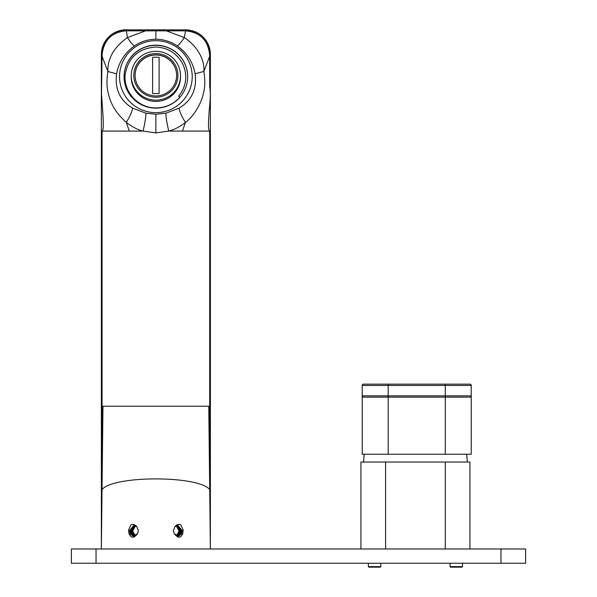 <?xml version="1.0" encoding="UTF-8"?>
<svg xmlns="http://www.w3.org/2000/svg" width="597" height="597" viewBox="0 0 597 597"><rect width="100%" height="100%" fill="white"/><g stroke="black" fill="none" stroke-linecap="round" stroke-linejoin="round"><path stroke-width="0.9" d="M469.943 548.979L469.943 462.026L360.924 462.026L360.924 548.979M471.212 396.095L471.242 385.453A1.298 1.298 0 0 0 469.943 384.155A1.298 1.298 0 0 1 471.242 385.453A1.298 1.298 0 0 0 469.943 384.155L363.521 384.155A1.298 1.298 0 0 0 362.222 385.453L362.245 396.072M456.832 384.155L458.13 384.155M455.966 384.155L455.108 384.155M453.16 384.155L451.645 384.155M451.213 384.155L450.347 384.155M445.287 454.242L445.287 395.833L471.242 395.833L471.242 454.242L362.222 454.242L362.222 395.833L445.287 395.833L445.287 385.453L362.222 385.453M362.886 396.968L363.521 397.132A1.298 1.298 0 0 1 362.222 395.833A1.298 1.298 0 0 0 363.521 397.132L388.177 397.132L363.521 397.132M471.242 395.833A1.298 1.298 0 0 1 469.943 397.132L388.177 397.132L388.177 454.242M469.943 397.132L470.57 396.975M525.621 548.979L71.379 548.979L71.379 563.255L525.621 563.255L525.621 548.979M178.585 96.177L179.951 97.192C173.496 104.251 165.473 107.826 155.869 107.915C137.832 108.199 122.848 91.05 125.273 73.976C128.512 57.252 138.713 48.275 155.869 47.059C166.884 47.521 175.369 52.349 181.309 61.536A29.85 29.559 -0 0 1 178.585 96.177M124.072 76.752A31.798 31.484 180 0 1 155.869 45.357A31.798 31.484 180 0 1 187.667 76.752M155.869 45.178A31.798 31.484 -0 0 0 124.072 76.662A31.798 31.484 -0 0 0 155.869 108.147A31.798 31.484 -0 0 0 187.667 76.662A31.798 31.484 -0 0 0 155.869 45.178M155.869 40.678A36.342 35.984 180 0 1 192.212 76.662A36.342 35.984 180 0 1 155.869 112.646A36.342 35.984 180 0 1 119.527 76.662A36.342 35.984 180 0 1 155.869 40.678M177.249 45.909C186.928 52.82 192.891 62.11 195.144 73.782C197.047 89.147 191.704 100.595 179.107 108.139L165.854 113.206L155.869 114.228L145.937 113.221L132.594 108.139C120.027 100.609 114.684 89.169 116.572 73.834C118.81 62.14 124.773 52.834 134.459 45.909C140.899 41.551 148.041 39.335 155.869 39.253C163.697 39.335 170.824 41.559 177.249 45.909C178.734 45.141 181.085 42.357 184.309 37.551L185.54 30.85L126.198 30.85L126.019 29.85C111.049 31.305 102.826 39.529 101.363 54.506L101.363 548.979L102.05 406.221L209.689 406.221L210.345 490.227L210.375 406.221L210.375 548.979L210.345 490.227L209.711 489.547L210.375 548.971M195.144 73.782L203.883 71.431C205.181 80.177 205.092 87.192 203.607 92.453C201.779 102.99 193.607 116.594 185.436 122.392C179.667 126.9 174.1 129.795 168.75 131.079L155.869 132.907L143.056 131.079L102.05 131.079C103.893 129.056 103.191 123.982 103.072 116.4L101.483 93.304L102.072 56.349L101.356 56.349M209.584 54.469L210.375 54.506L210.375 56.349L209.659 56.349L209.584 54.469C207.943 40.163 199.988 32.29 185.727 30.85L185.533 29.85L166.167 29.85L166.167 30.813L184.309 37.551C200.055 48.282 204.614 62.282 203.883 71.431L209.659 56.349L209.711 86.804C210.599 91.401 210.465 98.818 209.308 109.064C208.032 128.034 208.293 129.31 209.689 131.079L168.75 131.079C166.861 123.101 165.899 117.146 165.854 113.206M210.375 56.349L210.375 406.221L209.689 406.221L209.689 131.079L210.375 131.079L210.375 56.349M126.012 30.843C111.751 32.29 103.796 40.163 102.154 54.469L101.363 54.506A24.656 24.656 0 0 1 126.019 29.85L166.503 29.85M185.622 29.85L126.019 29.85A24.656 24.656 0 0 0 101.363 54.506M210.375 54.506A24.656 24.656 0 0 0 194.659 31.529A24.656 24.656 0 0 1 210.375 54.506L210.375 54.506C208.92 39.536 200.704 31.313 185.719 29.85A24.656 24.656 0 0 1 190.13 30.246A24.656 24.656 0 0 0 185.719 29.85L185.727 30.85M193.532 31.119A24.656 24.656 0 0 0 192.286 30.738A24.656 24.656 0 0 1 193.532 31.119M116.572 73.834L107.885 71.506C107.482 60.581 112.109 48.461 127.437 37.596L145.616 30.813L145.616 29.85M102.288 548.979L105.042 548.979M109.52 548.979L114.325 548.979M197.346 548.979L202.159 548.979M206.666 548.979L209.443 548.979M101.356 131.079L102.05 131.079L102.05 406.221L101.363 406.221L101.363 490.227L102.027 489.547L101.363 548.979M102.154 54.469L102.072 56.349L107.885 71.506C106.52 80.595 106.706 88.005 108.46 93.736C110.721 104.408 116.661 113.937 126.28 122.333C132.079 126.87 137.668 129.788 143.056 131.079C144.937 123.131 145.899 117.184 145.937 113.221M182.883 533.114L183.078 529.74L180.682 524.636C178.369 524.054 176.421 524.77 174.839 526.785L173.331 530.808L174.197 533.614C178.137 538.546 181.033 538.382 182.883 533.114L178.413 536.263L174.197 533.614M136.9 526.785C135.22 524.741 133.273 524.024 131.056 524.636L128.661 529.74L128.855 533.114C130.944 538.427 133.84 538.591 137.541 533.614L138.407 530.808L136.9 526.785L133.847 525.36L129.377 530.808L133.84 536.233M183.078 529.74L183.137 530.808L178.294 536.263M177.764 536.21L182.1 530.808L177.809 525.367M174.839 526.785L177.906 525.36L182.361 530.808L177.899 536.233M177.376 525.397L181.316 530.808L177.376 536.136M176.861 525.502L180.279 530.808L176.861 535.979M176.212 525.748L178.981 530.808L178.361 533.345L176.369 535.733L179.242 530.808L176.339 525.688M135.4 525.688L132.497 530.808L135.37 535.733L133.377 533.345L132.758 530.808L135.526 525.748M134.877 535.979L131.459 530.808L134.877 525.502M134.362 536.136L130.422 530.808L134.362 525.397M133.974 525.36L129.639 530.808L133.974 536.21M133.437 536.263L128.601 530.808L128.661 529.74M135.012 525.539L131.713 530.808L135.012 535.927M134.489 525.412L130.676 530.808L134.489 536.106M137.541 533.614L133.347 536.263L128.855 533.114M176.727 535.927L180.018 530.808L176.727 525.547M177.249 536.106L181.063 530.808L177.249 525.412M450.041 563.255L450.041 566.628L450.563 567.15L461.981 567.15L462.503 566.628L462.503 563.255M450.041 566.628L462.503 566.628M368.364 563.255L368.364 566.628L368.886 567.15L380.304 567.15L380.826 566.628L380.826 563.255M368.364 566.628L380.826 566.628M155.869 57.193L152.623 57.312L152.623 93.595L159.115 93.595L159.115 57.312L155.869 57.193M135.101 75.468A20.768 20.559 180 0 1 155.869 54.999A20.768 20.559 180 0 1 176.637 75.468M155.869 95.938A20.768 20.559 -0 0 0 176.637 75.379A20.768 20.559 -0 0 0 155.869 54.812A20.768 20.559 -0 0 0 135.101 75.379A20.768 20.559 -0 0 0 155.869 95.938M155.869 97.221A22.067 21.85 180 0 1 133.803 75.379A22.067 21.85 180 0 1 155.869 53.529A22.067 21.85 180 0 1 177.928 75.379A22.067 21.85 180 0 1 155.869 97.221M131.213 75.737A24.656 24.417 180 0 1 155.869 51.32A24.656 24.417 180 0 1 180.525 75.737A24.656 24.417 180 0 1 155.869 100.154A24.656 24.417 180 0 1 131.213 75.737L131.213 77.006A24.656 24.417 -0 0 0 155.869 101.423A24.656 24.417 -0 0 0 180.525 77.006L180.525 75.737M182.869 89.61L180.943 93.042M385.587 462.026L385.587 548.979M445.287 548.979L445.287 462.026M388.177 384.155L388.177 397.132M471.242 385.453L445.287 385.453L445.287 384.155M96.042 548.979L96.042 563.255M500.958 563.255L500.958 548.979M179.107 108.139C179.555 111.609 181.66 116.363 185.436 122.392L182.458 131.079M134.459 45.909C132.997 45.141 130.653 42.372 127.437 37.596L126.206 29.85M114.699 32.604C120.31 30.343 124.086 29.425 126.019 29.85L126.116 29.85M155.869 39.253L155.869 29.85M155.869 114.228L155.869 132.907M132.594 108.139C132.124 111.661 130.019 116.393 126.28 122.333L129.28 131.079M102.968 406.221L102.027 489.547C113.475 475.346 198.264 475.346 209.711 489.547L208.771 406.221M364.163 454.242L363.521 462.026M467.347 462.026L466.705 454.242M197.07 32.619L185.719 29.85"/></g></svg>
